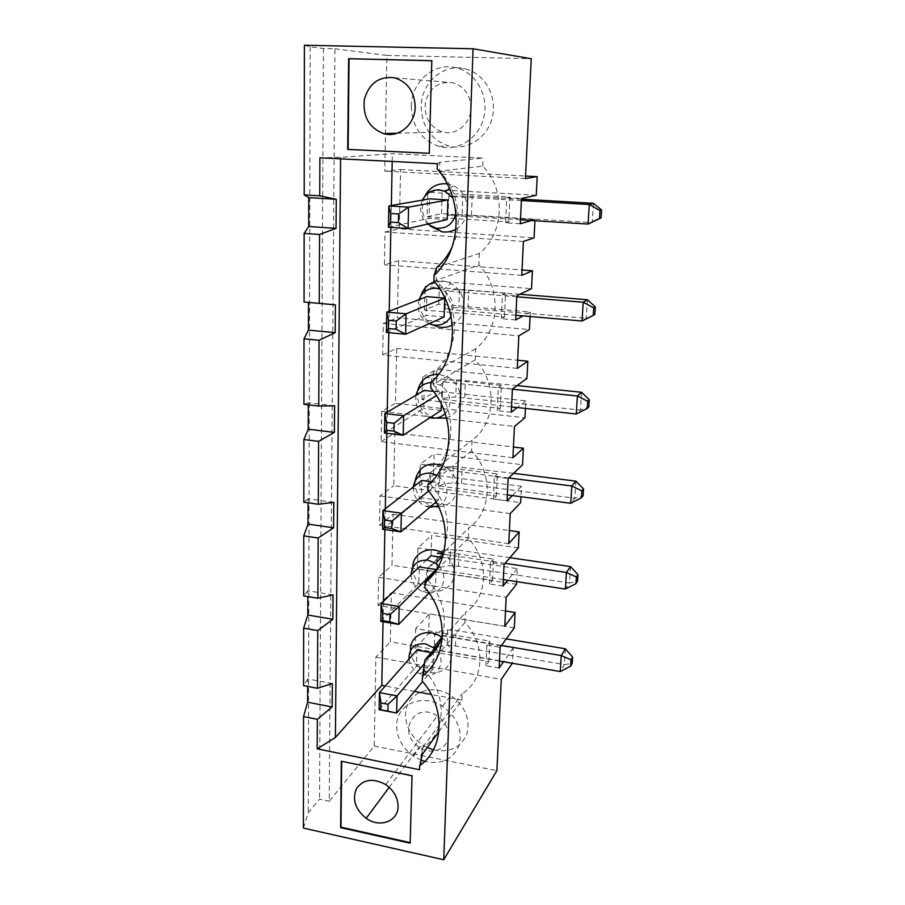 <?xml version="1.0" encoding="UTF-8"?>
<svg xmlns="http://www.w3.org/2000/svg" width="905" height="905" viewBox="0 0 905 905"><rect width="100%" height="100%" fill="white"/><g stroke="black" fill="none" stroke-linecap="round" stroke-linejoin="round"><path stroke-width="0.68" stroke-dasharray="4.53 3.39" d="M520.454 219.813L448.122 215.266L448.733 196.328L462.806 195.933L462.15 214.689L592.221 222.607L593.442 203.308M521.438 199.145L462.806 195.933M448.122 215.266L462.15 214.689M523.407 241.454L385.01 232.008L384.399 264.814L398.585 260.697L522.027 269.995M521.766 275.346L384.399 264.814M499.119 668.003L485.906 665.695L488.915 661.578L415.124 648.772L428.631 633.557L513.282 647.878L512.332 663.263M513.282 647.878L503.531 661.736M441.188 557.242L517.309 568.623L516.642 581.621M517.309 568.623L507.762 580.263M507.072 500.861L493.316 499.04L496.393 496.064L419.615 485.917L433.495 475.001L521.484 486.336L520.952 496.732M521.484 486.336L512.298 495.601M511.291 412.228L497.252 410.666L500.341 408.347L421.99 399.716L436.063 391.198L525.816 400.858L525.432 408.438M525.816 400.858L517.275 407.544M515.692 319.929L501.336 318.673L504.47 317.055L424.468 310.064L438.733 304.159L530.319 311.999L530.092 316.512M530.319 311.999L523.113 315.902M427.68 193.466L427.036 216.759L441.504 213.682L535.013 219.542L534.957 220.73M535.013 219.542L531.597 220.515M398.585 260.697L397.352 317.712L529.425 329.59M517.253 368.38L382.713 354.952L383.301 323.424L397.352 317.712M382.713 354.952L396.684 348.414L395.485 403.302L524.957 417.782M512.92 457.738L381.096 441.651L381.661 411.311L395.485 403.302M381.096 441.651L394.852 432.862L393.698 485.747L520.658 502.614M508.757 543.634L379.546 525.092L380.089 495.895L393.698 485.747M379.546 525.092L393.087 514.232L391.978 565.206L516.506 584.302M504.752 626.26L378.041 605.456L378.573 577.322L391.978 565.206M378.041 605.456L391.379 592.684L390.315 641.849L512.513 662.992M304.385 45.25L310.189 46.822L323.447 48.497L334.929 48.746L329.216 801.276L374.24 746.071L375.869 657.098L390.315 641.849M334.929 48.746L386.91 55.42L384.795 171.147L400.564 169.518L399.275 228.795L534.086 237.845M385.01 232.008L399.275 228.795M521.37 200.548L448.733 196.328M427.036 216.759L508.757 221.951L509.888 196.985L427.714 192.267M441.504 213.682L442.228 189.948L430.067 191.894M400.564 169.518L525.579 176.023M536.246 195.276L442.228 189.948M437.341 163.703L439.796 162.244L483.066 158.081L392.363 153.714L340.608 157.323L319.895 157.821M479.333 253.423L478.881 265.041L436.255 280.312L436.64 267.518L479.333 253.423C504.164 233.829 506.37 189.722 482.75 166.124L439.536 171.147L439.796 162.244M451.991 247.325C463.699 223.377 458.552 190.672 439.536 171.147L437.183 168.93M587.368 299.736L586.191 318.255L594.845 314.318M515.907 315.279L445.113 309.148C447.59 308.198 452.183 307.723 458.88 307.7L586.191 318.255L582.051 321.015M519.877 294.249L459.514 289.69C452.794 289.679 448.19 290.109 445.701 290.957L445.113 309.148M516.789 296.795L445.701 290.957M504.47 317.055L505.544 293.084L425.112 286.546L439.434 281.342L531.506 288.684M424.468 310.064L424.977 291.421M425.067 288.107L425.112 286.546M501.336 318.673L502.411 294.521L505.544 293.084M502.411 294.521L516.846 295.697M438.733 304.159L439.434 281.342M383.301 323.424L518.825 335.846M396.684 348.414L517.649 360.235M436.063 391.198L436.742 369.24L526.948 378.448M381.661 411.311L514.436 426.481M394.852 432.862L513.44 447.025M380.089 495.895L510.216 513.588M433.495 475.001L434.14 453.858L522.57 464.774M393.087 514.232L509.391 530.545M518.361 547.853L431.64 535.353L431.018 555.727M378.573 577.322L506.155 597.345M391.379 592.684L505.499 610.977M514.3 627.878L429.23 613.907L428.631 633.557M375.869 657.098L501.291 679.361M374.24 746.071L496.879 770.653M433.405 749.826C449.728 753.005 460.905 747.688 466.935 733.865C470.43 718.785 465.034 705.979 450.747 695.459C431.108 682.2 405.214 693.569 405.542 714.588C405.734 726.715 411.232 736.704 422.024 744.577L427.284 747.587M303.39 828.086L308.3 812.667L319.533 799.172L329.216 801.276M323.447 48.497L319.533 799.172M386.91 55.42L531.235 58.735M525.454 178.557L384.795 171.147M421.176 106.519C421.9 126.542 430.95 139.642 448.348 145.841C467.025 151.192 487.942 137.696 492.478 116.677C497.32 95.738 484.118 72.875 464.706 68.735C443.303 63.327 421.153 83.034 421.176 106.519M422.465 200.084C418.913 209.259 420.599 217.257 427.522 224.101M455.984 213.818L456.403 210.322L452.964 198.138M447.24 219.587L429.038 218.422L429.592 198.851M388.449 227.234L429.038 218.422M386.412 332.44L426.323 315.404L426.843 296.625M430.893 382.589L433.506 372.317C459.797 352.531 461.742 306.014 436.255 280.312L433.88 281.059M455.962 229.157C462.941 224.745 466.72 218.139 467.319 209.338C467.184 198.489 462.568 190.604 453.45 185.695L447.194 183.817M424.626 196.543C420.259 207.743 422.205 217.619 430.475 226.182M520.273 223.75L505.601 222.822L506.721 197.641L509.888 196.985M505.601 222.822L508.757 221.951M310.189 46.822L308.3 812.667M506.721 197.641L521.472 198.489M332.339 683.547L307.655 678.942L307.643 686.442M307.655 678.942L303.571 685.673M333.063 594.868L307.858 590.75L307.847 596.587M307.858 590.75L303.684 595.909M333.809 502.365L308.062 498.779L308.051 502.807M308.062 498.779L303.809 502.218M334.601 405.779L308.277 402.782L308.277 404.84M308.277 402.782L303.933 404.343M340.597 158.85L340.608 157.323M383.053 621.758L383.46 601.339M384.885 529.561L385.304 508.791M386.797 433.291L387.227 412.16M388.799 332.667L389.229 311.173M390.892 227.393L391.333 205.514M392.204 161.441L392.363 153.714M482.75 166.124L483.066 158.081M438.925 731.613L461.878 700.142L431.3 694.497M414.49 691.397L385.27 686.001M461.878 700.142L462.127 693.807C484.424 680.289 486.223 644.326 464.91 622.448L465.306 612.561C488.055 597.99 489.933 560.58 468.202 538.373L468.598 528.101C491.845 512.4 493.791 473.462 471.618 450.928L472.037 440.226C495.782 423.325 497.807 382.77 475.182 359.896L475.611 348.742C499.888 330.54 502.004 288.265 478.881 265.041M412.714 567.39C413.031 577.628 417.997 585.071 427.613 589.721C439.909 595.219 454.039 586.926 454.14 573.861C454.129 565.829 450.735 559.233 443.948 554.064L443.518 553.758M438.586 506.857C449.706 505.771 455.928 499.537 457.24 488.157C457.206 479.514 453.541 472.602 446.233 467.421L442.692 465.521M415.067 480.94C414.762 492.569 420.044 500.782 430.904 505.59L436.074 506.755M446.516 417.997C455.011 414.863 459.661 408.517 460.464 398.992C460.407 389.67 456.437 382.43 448.575 377.295L438.654 374.172M417.691 390.643C416.447 403.913 422.002 413.042 434.355 418.031L434.762 418.144M452.319 325.087C459.378 321.083 463.213 314.759 463.813 306.128C463.722 296.071 459.446 288.514 450.973 283.457C445.577 280.686 440.09 280.131 434.513 281.806M420.757 296.037C418.031 308.492 422.024 318.108 432.748 324.884M410.542 650.322C411.3 659.383 415.938 666.148 424.479 670.639C436.64 676.77 451.086 669.146 451.165 656.283C451.176 648.896 448.077 642.641 441.878 637.527M444.129 316.976L426.323 315.404M408.97 659.157C410.078 665.718 413.743 670.605 419.943 673.806C431.832 677.562 438.891 673.761 441.12 662.426C441.154 657.075 439.038 652.392 434.773 648.399M431.199 652.596L433.405 652.98L432.895 669.033L416.492 666.114L416.945 650.118M379.105 709.712L416.492 666.114M432.895 669.033L422.612 681.522M433.405 652.98L424.275 663.761M503.022 586.055L489.537 583.974L492.58 580.41L417.329 568.883L426.572 560.003M488.915 661.578L489.028 659.225L434.185 649.745C436.538 647.279 440.814 645.853 447.036 645.457L455.509 645.955L564.369 664.587L560.263 671.555M565.365 648.772L564.369 664.587L572.209 663.399M499.447 661.035L489.028 659.225L489.843 641.102L415.678 628.613L429.23 613.907M485.906 665.695L486.822 645.084L489.843 641.102M421.119 760.177L413.472 756.116C402.487 748.084 396.888 737.914 396.661 725.595C396.288 704.248 422.578 692.766 442.568 706.307C457.161 717.099 462.647 730.177 459.05 745.516C452.839 759.555 441.402 764.849 424.75 761.41M419.49 769.714L420.248 765.268M422.047 754.77L422.25 747.937L462.127 693.807M464.91 622.448L424.558 670.729L422.103 680.899M419.603 765.743L422.25 747.937C446.233 733.729 447.862 694.78 424.558 670.729L424.886 660.017M439.932 642.346L465.306 612.561M503.327 579.596L436.764 569.437C439.14 567.311 443.495 566.089 449.83 565.772L458.462 566.247L569.505 583.024L565.387 589.065M506.257 638.885L456.075 630.491L447.579 630.004C441.335 630.389 437.036 631.769 434.683 634.167L434.185 649.745M570.546 566.587L569.505 583.024L577.537 581.225M501.472 645.457L434.683 634.167M486.822 645.084L500.103 647.335M415.124 648.772L415.678 628.613M410.169 842.612L412.352 775.325L341.671 761.297M448.292 735.618C448.213 727.597 444.547 721.047 437.273 715.957C414.795 700.583 396.367 732.982 419.083 747.089C431.233 755.856 448.292 749.329 448.292 735.618M380.813 621.373L418.811 583.578L419.275 566.949M436.04 570.478L435.531 586.202L418.811 583.578M435.531 586.202L429.015 592.967M417.329 568.883L417.906 547.955L431.64 535.353M505.103 563.34L493.429 561.598L493.542 559.132L417.906 547.955M492.58 580.41L493.429 561.598L443.405 554.177M436.764 569.437L437.285 553.26C439.672 551.213 444.038 550.036 450.396 549.731L449.83 565.772M429.083 593.069C437.941 592.617 442.896 587.967 443.936 579.132C444.004 574.223 442.274 569.822 438.733 565.942M411.006 574.89C411.651 582.639 415.61 588.261 422.884 591.734L428.925 593.069M509.945 557.684L459.061 550.206L450.396 549.731M489.537 583.974L490.499 562.559L504.04 564.573M468.202 538.373L435.622 571.1M427.907 580.139C442.726 597.673 447.534 616.339 442.33 636.136M426.775 581.168L424.852 587.594M490.499 562.559L493.542 559.132M507.354 494.945L496.506 493.519L497.388 473.949L420.214 464.175L434.14 453.858M508.723 477.964L440.712 469.31M471.618 450.928L430.147 484.164L427.726 490.046M424.999 582.673L427.635 568.283L468.598 528.101M427.873 484.899L430.497 472.467L430.147 484.164C454.491 509.017 452.715 551.484 427.635 568.283L427.296 579.46M496.393 496.064L496.506 493.519L439.434 486.019L439.932 470.645M419.615 485.917L419.897 475.555M420.067 469.684L420.214 464.175M431.323 481.709L438.846 482.693L428.563 491.053M493.316 499.04L494.311 476.754L497.388 473.949M494.311 476.754L508.135 478.519M439.434 486.019C441.855 484.254 446.278 483.27 452.726 483.044L461.527 483.496L574.856 498.236L583.08 495.793M513.61 473.315L453.315 466.38C446.844 466.584 442.398 467.534 439.977 469.22M384.467 433.009L423.71 408.427L424.219 390.417M441.154 410.384L423.71 408.427M511.551 406.911L442.217 399.32C444.672 397.951 449.174 397.205 455.747 397.08L580.41 410.056L576.27 414.004M413.314 486.969C413.212 496.121 417.42 502.58 425.972 506.348L429.841 507.252M438.167 505.986C443.529 503.293 446.437 498.802 446.866 492.49C446.821 485.623 443.903 480.136 438.099 476.007L436.844 475.261M438.846 482.693L438.292 500.058L421.21 497.75L421.696 480.453M438.292 500.058L436.052 501.97M575.931 481.155L574.856 498.236L570.727 503.282M382.6 529.233L421.21 497.75M475.182 359.896L433.133 384.546C458.043 409.818 456.177 454.242 430.497 472.467L472.037 440.226M581.53 392.284L580.41 410.056L588.838 406.888M500.341 408.347L501.381 385.326L422.612 377.114L436.742 369.24M512.388 389.173L442.783 381.853L442.217 399.32M475.611 348.742L433.506 372.317L433.133 384.546L430.735 387.974M421.99 399.716L422.386 385.372M422.522 380.722L422.612 377.114M433.495 391.413L441.731 392.306L436.425 395.564M497.252 410.666L498.282 387.487L501.381 385.326M498.282 387.487L512.4 388.969M517.094 385.575L456.358 379.772C449.762 379.874 445.237 380.564 442.783 381.853M445.181 413.574C448.133 410.519 449.706 406.764 449.921 402.295C449.853 394.885 446.697 389.139 440.452 385.044L430.961 382.521M415.983 395.259C414.795 405.972 419.196 413.37 429.196 417.454L430.022 417.68M441.731 392.306L441.346 404.196M419.049 299.646C416.492 310.223 419.886 318.221 429.219 323.651M451.029 316.275L453.088 308.322C453.009 300.324 449.593 294.317 442.862 290.29L439.819 289M470.962 108.385C470.543 95.025 464.491 86.473 452.794 82.728C438.936 81.156 429.83 87.57 425.463 101.948C423.857 116.926 429.513 126.926 442.455 131.96C455.894 136.01 470.781 123.906 470.962 108.385M411.311 106.247C411.232 82.264 433.767 62.128 455.6 67.637C475.385 71.857 488.892 95.229 483.994 116.621C479.401 138.092 458.111 151.87 439.072 146.395C421.345 140.071 412.092 126.689 411.311 106.247M429.615 153.284L431.809 60.737M471.482 215.062L472.184 196.306M468.032 308.107L468.7 290.086M455.509 645.955L456.075 630.491M458.462 566.247L459.061 550.206M461.527 483.496L462.15 466.833M464.718 397.51L465.362 380.19M459.514 289.69L458.88 307.7M449.457 188.557L453.45 185.695M419.943 673.806L424.479 670.639M442.568 706.307L450.747 695.459M413.472 756.116L422.024 744.577M447.579 630.004L447.036 645.457M443.19 554.946L443.948 554.064M422.884 591.734L427.613 589.721M453.315 466.38L452.726 483.044M438.099 476.007L446.233 467.421M425.972 506.348L430.904 505.59M456.358 379.772L455.747 397.08M440.452 385.044L448.575 377.295M429.196 417.454L434.355 418.031M442.862 290.29L450.973 283.457M385.711 784.601L437.273 715.957M389.207 787.316L419.083 747.089M394.546 77.785L452.794 82.728M397.103 133.239L442.455 131.96M455.6 67.637L464.706 68.735M439.072 146.395L448.348 145.841"/><path stroke-width="1.36" d="M408.076 228.546L388.449 227.234L388.856 205.944L408.574 207.155L408.076 228.546L398.392 222.596L398.585 213.987L408.574 207.155L447.873 199.926L447.24 219.587L408.076 228.546M447.873 199.926L429.592 198.851L388.856 205.944L390.643 213.478L390.474 222.076L398.392 222.596M390.474 222.076L388.449 227.234M522.027 269.995L532.412 270.776L521.766 275.346L523.407 241.454L534.086 237.845L534.957 220.73M525.579 176.023L537.185 176.633L525.454 178.557L531.235 58.735L473.044 48.768L443.744 859.75L303.39 828.086L303.537 716.59L317.327 719.294L317.191 748.831L419.49 769.714L419.603 765.743C444.197 749.001 445.927 708.072 422.103 680.899L424.886 660.017L439.932 642.346M512.332 663.263L501.291 679.361L496.879 770.653L443.744 859.75M503.531 661.736L499.119 668.003L500.103 647.335L514.3 627.878L515.081 612.515L504.752 626.26L506.155 597.345L516.506 584.302L516.642 581.621M507.762 580.263L503.022 586.055L504.04 564.573L518.361 547.853L519.165 531.914L508.757 543.634L510.216 513.588L520.658 502.614L520.952 496.732M512.298 495.601L507.072 500.861L508.135 478.519L522.57 464.774L523.418 448.213L512.92 457.738L514.436 426.481L524.957 417.782L525.432 408.438M517.275 407.544L511.291 412.228L512.4 388.969L526.948 378.448L527.83 361.231L517.253 368.38L518.825 335.846L529.425 329.59L530.092 316.512M523.113 315.902L515.692 319.929L516.846 295.697L531.506 288.684L532.412 270.776M531.597 220.515L520.273 223.75L521.472 198.489L536.246 195.276L537.185 176.633M520.454 219.813L588.08 224.067L601.101 217.845L601.61 210.073L593.442 203.308L589.291 204.507L600.004 210.594L599.495 218.399L588.08 224.067L589.291 204.507L521.37 200.548M593.442 203.308L521.438 199.145M601.61 210.073L600.004 210.594M427.68 193.466L427.714 192.267L430.067 191.894M473.044 48.768L304.385 45.25L304.193 194.892L319.725 195.819L319.895 157.821L437.341 163.703L437.183 168.93C463.926 198.953 461.754 250.481 434.049 275.403L433.88 281.059C459.989 310.46 457.919 359.568 430.893 382.589L430.735 387.974C456.222 416.798 454.253 463.632 427.873 484.899L427.726 490.046C452.636 518.294 450.747 563.034 424.999 582.673L424.852 587.594C449.208 615.287 447.398 658.059 422.239 676.193M410.157 843.189L340.608 827.656L341.309 761.218L412.013 775.789L410.157 843.189M429.242 153.307L347.69 149.427L348.64 58.689L431.809 60.692L429.242 153.307L348.12 149.404L349.07 58.746L431.809 60.737M593.239 315.404L594.845 314.318L595.332 306.874L593.725 307.904L593.239 315.404L582.051 321.015L583.216 302.247L587.368 299.736L519.877 294.249M593.725 307.904L583.216 302.247L516.789 296.795M595.332 306.874L587.368 299.736M582.051 321.015L515.907 315.279M424.977 291.421L425.067 288.107M517.649 360.235L527.83 361.231M513.44 447.025L523.418 448.213M509.391 530.545L519.165 531.914M426.572 560.003L431.018 555.727L441.188 557.242M505.499 610.977L515.081 612.515M427.284 747.587L433.405 749.826M452.964 198.138L445.362 191.509L438.993 189.869C431.549 189.801 426.04 193.206 422.465 200.084M427.522 224.101L436.108 228.196C446.256 229.01 452.885 224.214 455.984 213.818M398.585 213.987L390.643 213.478M304.148 233.411L308.673 226.51L336.038 228.377L319.544 234.486L304.148 233.411L304.057 302.01L335.416 304.861L304.057 302.01M386.412 332.44L386.808 312.112L388.539 320.325L388.369 328.526L386.412 332.44L405.587 334.239L396.107 329.25L396.277 321.026L406.062 313.82L405.587 334.239L444.129 316.976L444.728 298.13L406.062 313.82L386.808 312.112L426.843 296.625L444.728 298.13M434.049 275.403L436.64 267.518C443.065 262.02 448.19 255.301 451.991 247.325M599.495 218.399L601.101 217.845M447.194 183.817C437.07 182.991 429.547 187.233 424.626 196.543M430.475 226.182L441.742 231.759C446.776 232.574 451.516 231.703 455.962 229.157M336.038 228.377L336.275 199.281L308.741 197.607L308.673 226.51M319.227 303.345L319.544 234.486M308.503 302.485L308.435 330.11L335.189 332.655L335.416 304.861M303.537 716.59L307.61 702.223L332.146 706.952L332.339 683.547L317.463 688.286L317.734 630.593L332.859 619.269L333.063 594.868L317.881 598.239L318.153 538.023L333.606 527.819L333.809 502.365L318.311 504.255L318.594 441.346L334.375 432.375L334.601 405.779L318.752 406.051L319.058 340.269L335.189 332.655M307.643 686.442L307.61 702.223M307.847 596.587L307.802 615.015L303.65 628.149L303.571 685.673L317.463 688.286M308.051 502.807L308.005 524.086L303.763 535.873L303.684 595.909L317.881 598.239M308.277 404.84L308.22 429.208L303.888 439.525L303.809 502.218L318.311 504.255M308.435 330.11L304.012 338.798L303.933 404.343L318.752 406.051M308.741 197.607L304.193 194.892M332.146 706.952L317.327 719.294M385.27 686.001L381.786 685.368L335.404 737.496L317.191 748.831M335.404 737.496L340.597 158.85M319.725 195.819L336.275 199.281M381.786 685.368L383.053 621.758M383.46 601.339L384.885 529.561M385.304 508.791L386.797 433.291M387.227 412.16L388.799 332.667M389.229 311.173L390.892 227.393M391.333 205.514L392.204 161.441M431.3 694.497L414.49 691.397M443.518 553.758C430.656 544.437 412.601 552.616 412.714 567.39M442.692 465.521C427.816 461.324 418.608 466.471 415.067 480.94M436.074 506.755L438.586 506.857M438.654 374.172C427.533 374.285 420.554 379.783 417.691 390.643M434.762 418.144L446.516 417.997M434.513 281.806C427.692 284.181 423.11 288.933 420.757 296.037M432.748 324.884L437.963 326.829C442.998 327.972 447.783 327.384 452.319 325.087M441.878 637.527L441.731 637.403C428.744 626.769 409.399 634.993 410.542 650.322M388.369 328.526L396.107 329.25M434.773 648.399L425.384 643.783C414.4 643.263 408.936 648.387 408.97 659.157M380.835 709.837L387.906 711.183L388.053 704.282L380.971 702.947L380.835 709.837L379.105 709.712L379.433 692.619L397.057 695.9L396.65 713.061L379.105 709.712M380.971 702.947L379.433 692.619L416.945 650.118L431.199 652.596M422.612 681.522L396.65 713.061L387.906 711.183M424.275 663.761L397.057 695.9L388.053 704.282M570.602 666.182L572.209 663.399L572.616 657.053L565.365 648.772L561.258 655.571L571.021 659.802L570.602 666.182L560.263 671.555L561.258 655.571L501.472 645.457M572.616 657.053L571.021 659.802M424.75 761.41L421.119 760.177M420.248 765.268L422.047 754.77L438.925 731.613M560.263 671.555L499.447 661.035M575.931 583.635L577.537 581.225L577.967 574.618L576.361 576.994L575.931 583.635L565.387 589.065L503.327 579.596M303.65 628.149L317.734 630.593M307.802 615.015L332.859 619.269M565.365 648.772L506.257 638.885M398.076 806.423C397.883 797.633 393.766 790.359 385.711 784.601C373.211 777.87 363.482 779.171 356.502 788.515C351.988 799.409 355.213 809.342 366.186 818.312C379.614 828.199 398.245 821.469 398.076 806.423M341.671 761.297L340.981 827.17L410.169 842.612M429.015 592.967L398.743 624.393L380.813 621.373L381.163 603.544L382.736 613.432L382.6 620.615L389.817 621.837L389.976 614.631L399.162 606.497L398.743 624.393L389.817 621.837M382.6 620.615L380.813 621.373M443.405 554.177L437.285 553.26M436.074 569.517L399.162 606.497L381.163 603.544L419.275 566.949L436.074 569.517L436.04 570.478M438.733 565.942L435.825 563.408L427.895 560.15C417.465 559.731 411.843 564.641 411.006 574.89M565.387 589.065L566.428 572.446L505.103 563.34M577.967 574.618L570.546 566.587L509.945 557.684M389.976 614.631L382.736 613.432M435.622 571.1L427.296 579.46L427.907 580.139M442.33 636.136C439.117 646.26 433.303 654.213 424.886 660.017M427.296 579.46L426.775 581.168M570.546 566.587L566.428 572.446L576.361 576.994M581.915 490.883L581.474 497.784L583.08 495.793L583.521 488.915L581.915 490.883L571.802 485.985L508.723 477.964M581.474 497.784L570.727 503.282L507.354 494.945M570.727 503.282L571.802 485.985L575.931 481.155L513.61 473.315M308.005 524.086L333.606 527.819M439.932 470.645L439.977 469.22L440.712 469.31M419.897 475.555L420.067 469.684M428.563 491.053L401.368 513.192L400.926 531.869L391.82 528.565L391.989 521.054L384.591 520.002L384.433 527.502L391.82 528.565M384.433 527.502L382.6 529.233L382.962 510.612L421.696 480.453L431.323 481.709M384.591 520.002L382.962 510.612L401.368 513.192L391.989 521.054M583.521 488.915L575.931 481.155M441.346 404.196L441.154 410.384L403.2 435.248L384.467 433.009L384.84 413.562L403.664 415.723L403.2 435.248L393.913 431.131L394.082 423.28L386.514 422.397L386.367 430.237L393.913 431.131M587.232 408.449L588.838 406.888L589.302 399.739L587.696 401.266L587.232 408.449L576.27 414.004L511.551 406.911M386.367 430.237L384.467 433.009M436.844 475.261L430.497 473.168C420.757 472.817 415.022 477.421 413.314 486.969M429.841 507.252L438.167 505.986M436.052 501.97L400.926 531.869L382.6 529.233M303.888 439.525L318.594 441.346M308.22 429.208L334.375 432.375M576.27 414.004L577.39 395.994L512.388 389.173M422.386 385.372L422.522 380.722M436.425 395.564L403.664 415.723L394.082 423.28M386.514 422.397L384.84 413.562L424.219 390.417L433.495 391.413M589.302 399.739L581.53 392.284L517.094 385.575M587.696 401.266L577.39 395.994L581.53 392.284M430.961 382.521C423.076 383.245 418.087 387.487 415.983 395.259M430.022 417.68C435.905 418.947 440.95 417.578 445.181 413.574M304.012 338.798L319.058 340.269M439.819 289L436.04 288.254C427.861 288.084 422.194 291.885 419.049 299.646M429.219 323.651L432.579 324.816C440.633 326.241 446.787 323.402 451.029 316.275M396.277 321.026L388.539 320.325M303.763 535.873L318.153 538.023M415.191 106.892C414.547 91.733 407.669 82.038 394.546 77.785C379.048 76.031 368.969 83.317 364.308 99.629C362.713 116.598 369.172 127.922 383.663 133.623C398.698 138.227 415.18 124.517 415.191 106.892M445.362 191.509L449.457 188.557M436.108 228.196L441.742 231.759M433.608 647.437L441.731 637.403M435.825 563.408L443.19 554.946M432.579 324.816L437.963 326.829M366.186 818.312L389.207 787.316M383.663 133.623L397.103 133.239"/></g></svg>
